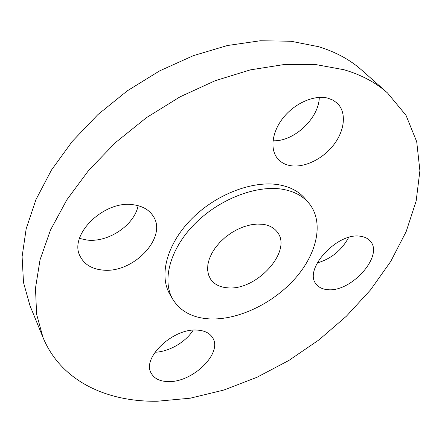 <?xml version="1.0" encoding="UTF-8"?>
<svg xmlns="http://www.w3.org/2000/svg" width="442" height="442" viewBox="0 0 442 442"><rect width="100%" height="100%" fill="white"/><g stroke="black" fill="none" stroke-linecap="round" stroke-linejoin="round"><path stroke-width="0.66" d="M360.799 236.326C337.533 231.641 302.621 269.963 316.367 284.311C318.837 287.405 322.461 289.173 327.246 289.615C350.893 292.969 384.546 255.399 370.059 240.884C367.854 238.426 364.766 236.906 360.799 236.326M197.27 330.108C173.275 327.87 141.495 357.954 151.23 373.236C154.275 378.656 159.954 381.435 168.275 381.579C192.762 382.617 223.083 352.92 212.552 337.638C209.674 333.069 204.58 330.555 197.27 330.108M134.064 204.873C104.439 199.248 67.549 235.525 80.466 256.868C84.66 264.598 91.991 268.99 102.472 270.04C132.992 273.913 167.938 237.415 153.17 216.088C149.241 209.978 142.871 206.237 134.064 204.873M138.125 205.685C134.39 225.21 108.196 242.813 86.908 240.045L79.488 238.42M327.931 98.168C314.632 94.632 295.289 102.881 283.604 117.301C271.847 131.694 269.681 149.545 277.803 158.827C280.885 162.347 284.941 164.595 289.958 165.573C303.858 168.236 322.544 159.313 333.644 144.932C344.804 130.594 346.788 112.478 337.351 103.312L333.097 100.19L327.931 98.168M387.485 92.93L361.755 70.145C350.152 59.808 335.776 51.99 318.638 46.703L291.002 41.25L260.266 40.758L227.359 45.532L193.397 55.642L159.634 70.886L127.373 90.787L97.881 114.611L72.267 141.407L51.427 170.109L35.957 199.596L26.177 228.785L22.1 256.708L23.509 282.543L29.979 305.649L43.001 337.45C60.963 381.092 106.737 401.988 157.197 401.242L190.226 398.198L223.757 390.065L256.901 377.33L288.864 360.457L318.92 339.926L346.379 316.229L370.551 289.886L390.722 261.454L406.176 231.58L416.154 201.038L419.9 170.728L416.718 141.744L406.021 115.334L387.485 92.93C375.893 82.593 361.385 74.858 343.959 69.72L315.759 64.565L284.228 64.521L250.305 69.886L215.149 80.72L180.076 96.82L146.462 117.655L115.638 142.446L88.792 170.203L66.858 199.79L50.498 230.039L40.029 259.841L35.482 288.195L36.614 314.279L43.001 337.45M308.759 203.022L304.986 198.585C298.902 191.463 290.278 186.878 279.112 184.828C252.918 180.104 215.563 194.397 191.137 219.42C166.628 244.415 158.755 275.725 169.955 294.433L172.899 299.455C180.43 311.389 192.59 317.87 209.375 318.892C237.978 320.367 273.2 303.416 295.306 278.305C317.406 253.249 324.295 221.553 308.759 203.022C302.682 195.905 294.041 191.342 282.841 189.32C256.57 184.673 219.011 199.11 194.397 224.26C169.7 249.387 161.706 280.769 172.899 299.455M263.001 224.321L257.111 224.055L250.78 224.818L244.216 226.586L237.636 229.315L231.254 232.917L225.298 237.277L219.961 242.238L215.42 247.642L211.823 253.299L209.281 259.023L207.862 264.62L207.602 269.924L208.486 274.753L210.469 278.979C213.989 284.156 219.508 287.085 227.028 287.759C256.172 291.516 293.389 250.713 277.035 231.73C273.858 227.702 269.184 225.232 263.001 224.321M348.633 237.47C341.66 250.316 331.163 258.83 317.129 263.018M193.132 330.18C185.789 342.08 168.921 351.871 154.954 352.241M319.295 97.367C318.92 118.522 293.775 141.865 272.985 140.766"/></g></svg>
